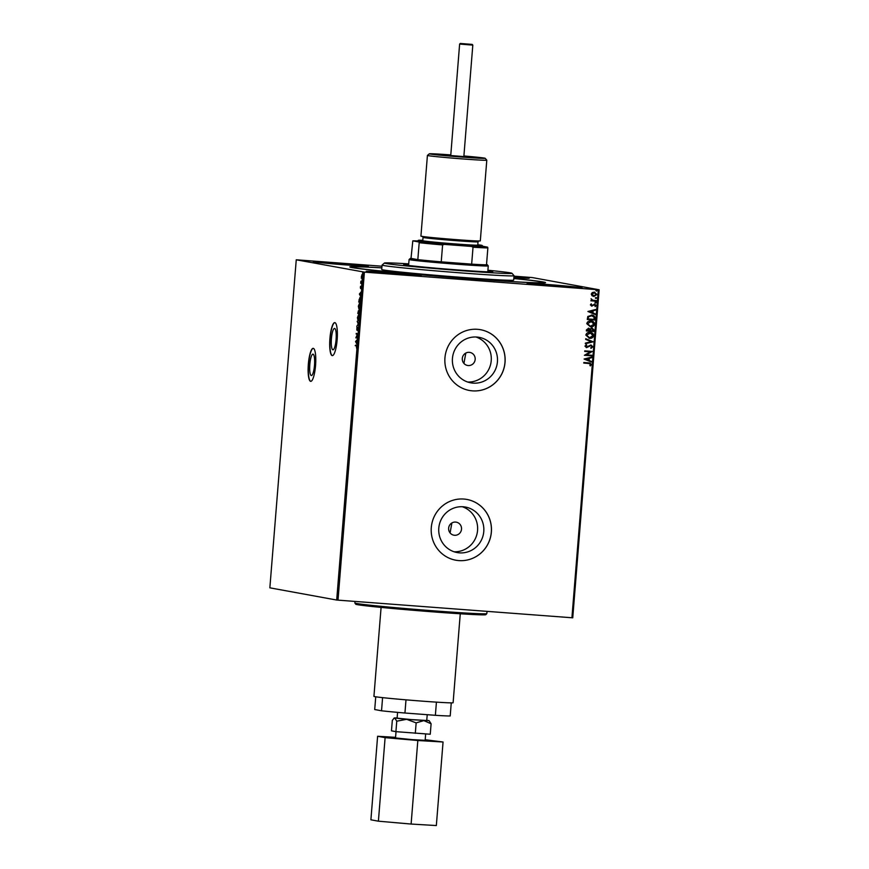 <?xml version="1.0" encoding="UTF-8"?>
<svg xmlns="http://www.w3.org/2000/svg" width="869" height="869" viewBox="0 0 869 869"><rect width="100%" height="100%" fill="white"/><g stroke="black" fill="none" stroke-linecap="round" stroke-linejoin="round"><path stroke-width="1.3" d="M336.086 339.562A10.732 2.368 -85.7 0 0 334.554 328.428A10.732 2.368 -85.7 0 0 331.415 338.704A10.732 2.368 -85.7 0 0 332.946 349.838A10.732 2.368 -85.7 0 0 336.086 339.562M314.502 365.284A10.732 2.368 -85.7 0 0 312.97 354.15A10.732 2.368 -85.7 0 0 309.82 364.426A10.732 2.368 -85.7 0 0 311.352 375.56A10.732 2.368 -85.7 0 0 314.502 365.284M315.556 365.501A16.544 3.65 -85.7 0 0 313.188 348.339A16.544 3.65 -85.7 0 0 308.343 364.187A16.544 3.65 -85.7 0 0 310.711 381.339A16.544 3.65 -85.7 0 0 315.556 365.501M313.296 348.36A16.544 3.65 -85.7 0 0 308.56 364.198A16.544 3.65 -85.7 0 0 310.809 381.339M337.139 339.768A16.544 3.65 -85.7 0 0 334.782 322.616A16.544 3.65 -85.7 0 0 329.927 338.454A16.544 3.65 -85.7 0 0 332.295 355.617A16.544 3.65 -85.7 0 0 337.139 339.768M334.88 322.627A16.544 3.65 -85.7 0 0 330.144 338.476A16.544 3.65 -85.7 0 0 332.403 355.617M513.807 278.449A98.175 2.238 -175.4 0 1 545.536 282.707A98.175 2.238 -175.4 0 1 469.097 278.699A98.175 2.238 -175.4 0 1 349.849 266.968A98.175 2.238 -175.4 0 1 381.849 267.837M468.206 365.545A6.615 6.452 100.4 0 0 475.137 359.766A6.615 6.452 100.4 0 0 469.271 352.347A6.615 6.452 100.4 0 0 462.33 358.126A6.615 6.452 100.4 0 0 468.206 365.545M463.937 363.416L465.817 353.075M454.552 535.271A6.615 6.452 100.4 0 0 461.482 529.503A6.615 6.452 100.4 0 0 455.606 522.084A6.615 6.452 100.4 0 0 448.676 527.852A6.615 6.452 100.4 0 0 454.552 535.271M450.077 532.903L451.891 522.964M459.429 552.858A23.126 22.551 100.4 0 0 483.653 532.686A23.126 22.551 100.4 0 0 465.436 507.061A23.126 22.551 100.4 0 0 463.134 506.768A23.126 22.551 100.4 0 0 438.921 526.94A23.126 22.551 100.4 0 0 457.127 552.554A23.126 22.551 100.4 0 0 459.429 552.858M454.063 551.772A23.126 22.551 100.4 0 0 477.255 532.73A23.126 22.551 100.4 0 0 462.297 506.725M473.084 383.12A23.126 22.551 100.4 0 0 497.307 362.96A23.126 22.551 100.4 0 0 479.091 337.335A23.126 22.551 100.4 0 0 476.788 337.042A23.126 22.551 100.4 0 0 452.575 357.202A23.126 22.551 100.4 0 0 470.781 382.827A23.126 22.551 100.4 0 0 473.084 383.12M467.718 382.034A23.126 22.551 100.4 0 0 490.92 362.992A23.126 22.551 100.4 0 0 475.951 336.987M472.508 390.865A30.893 30.122 100.4 0 0 504.867 363.926A30.893 30.122 100.4 0 0 480.535 329.699A30.893 30.122 100.4 0 0 477.461 329.308A30.893 30.122 100.4 0 0 445.113 356.247A30.893 30.122 100.4 0 0 469.434 390.474A30.893 30.122 100.4 0 0 472.508 390.865M469.412 390.463A30.893 30.122 100.4 0 0 472.464 390.854A30.893 30.122 100.4 0 0 504.813 363.937A30.893 30.122 100.4 0 0 480.514 329.699M455.758 560.201A30.893 30.122 100.4 0 0 458.81 560.592A30.893 30.122 100.4 0 0 491.202 533.664A30.893 30.122 100.4 0 0 466.881 499.436A30.893 30.122 100.4 0 0 463.807 499.045A30.893 30.122 100.4 0 0 431.458 525.973A30.893 30.122 100.4 0 0 455.78 560.201A30.893 30.122 100.4 0 0 458.854 560.603A30.893 30.122 100.4 0 0 491.159 533.664A30.893 30.122 100.4 0 0 466.859 499.436M513.872 277.559A27.58 0.63 4.6 0 0 529.21 278.221A27.58 0.63 4.6 0 0 513.97 276.429M399.675 274.658A27.58 0.63 4.6 0 0 421.161 275.777A27.58 0.63 4.6 0 0 387.661 272.464A27.58 0.63 4.6 0 0 366.175 271.345A27.58 0.63 4.6 0 0 399.675 274.658M560.624 286.77A27.58 0.63 4.6 0 0 582.111 287.889A27.58 0.63 4.6 0 0 548.611 284.576A27.58 0.63 4.6 0 0 527.125 283.468A27.58 0.63 4.6 0 0 560.624 286.77M346.785 264.991A27.58 0.63 4.6 0 0 368.26 266.11A27.58 0.63 4.6 0 0 334.761 262.796A27.58 0.63 4.6 0 0 313.285 261.688A27.58 0.63 4.6 0 0 346.785 264.991M513.992 276.157L532.306 277.569L599.143 289.779L572.747 617.816L336.694 600.044L269.857 587.835L296.253 259.798L364.404 272.127L338.008 600.164M296.253 259.798L381.98 266.218M361.276 278.199L362.015 274.517L362.482 276.798L361.634 278.232M361.96 275.104L362.015 274.517M361.917 283.511L360.689 283.283L360.874 281.208L361.917 283.511M360.331 287.378L360.602 286.27L360.613 287.976L361.341 286.401L361.33 288.91L361.308 286.998L360.57 288.562L360.483 287.389M360.548 300.565L360.396 302.347L358.712 302.043L359.962 297.459L360.548 300.565M359.484 313.796L357.8 313.481L358.441 310.7L358.745 311.493L359.277 310.352L359.484 313.796M358.647 324.148L356.768 326.309L358.245 324.028L357.17 321.28L358.647 324.148M357.572 337.574L357.517 338.16L355.834 337.856L357.398 334.239L356.192 333.414L357.876 333.718L356.312 337.346L357.572 337.574M356.333 345.851L355.204 345.645L356.388 345.265L356.562 348.197L356.757 345.884L355.204 345.645M336.694 600.044L363.09 272.008M355.53 341.604L357.42 339.344L356.594 342.842L357.018 344.374L355.54 341.506M358.3 329.036L357.789 330.698L357.919 327.928L356.811 330.122L356.931 327.244L356.855 329.536L357.974 327.331L358.3 329.036M358.071 320.748L357.42 317.663L358.539 314.828L359.19 317.935L358.115 320.748M358.995 309.299L358.343 306.214L359.462 303.379L360.114 306.496L359.038 309.299M359.364 294.048L361.254 291.788L360.592 293.125L360.841 296.829L359.364 294.048L360.266 295.004L360.407 293.353L359.766 294.08M361.645 285.358L361.721 284.369L361.645 285.358M362.015 280.817L362.091 279.829L362.015 280.817M362.612 273.42L362.688 272.431L362.612 273.42M594.298 292.114L596.949 294.504L593.951 296.459L592.05 295.742L591.268 294.07L592.3 292.549L594.689 292.169M594.2 292.103L596.851 294.482L593.505 296.405M591.061 298.751L592.539 300.218L596.362 300.609L596.308 301.206L590.822 300.793L591.68 300.261L591.083 298.73L592.832 300.283M594.581 304.052L596.069 305.421L595.222 306.583L594.559 304.65L591.746 306.116L590.399 304.889L591.268 303.802L591.767 305.53L594.841 304.085M591.224 303.824L590.974 304.878L591.767 305.53M595.384 305.432L594.027 304.747M593.929 304.726L591.528 306.094M591.517 315.034C593.69 315.11 594.831 316.186 594.939 318.26L594.798 320.042L587.281 319.477L587.792 316.501L592.191 315.121M588.454 328.2L589.997 329.047L592.006 327.971L593.994 329.948L593.875 331.491L586.358 330.926L586.445 329.84L588.726 328.243M593.038 341.854L585.326 343.755L585.38 343.103L591.235 341.658L585.684 339.366L585.739 338.714L593.049 341.756L585.337 343.711M591.963 355.269L591.908 355.856L584.402 355.291L590.312 351.869L584.707 351.445L584.761 350.859L592.267 351.424L586.369 354.845L591.963 355.269M588.671 363.448L583.772 363.09L583.827 362.492L589.997 363.003L591.409 364.48L590.431 365.871L589.877 365.523L590.638 364.426L588.769 363.459L589.736 363.579L583.772 363.079M571.921 617.772L598.317 289.746L364.404 272.127M584.098 359.038L591.822 357.04L591.767 357.691L589.291 358.3L589.117 360.461L591.463 361.428L591.409 362.069L584.098 359.038M590.996 345.569L586.586 347.622L584.946 346.112L586.336 344.721L586.76 345.221L585.717 346.177L586.608 347.024L590.942 344.971L592.843 346.742L591.061 348.35L590.714 347.839L592.071 346.731L590.877 345.558L586.325 347.578M589.921 332.371C592.071 332.501 593.31 333.577 593.636 335.619C593.006 337.596 591.615 338.486 589.486 338.291L585.836 335.086C586.456 333.088 587.857 332.186 590.018 332.392C592.169 332.512 593.408 333.598 593.733 335.64C593.103 337.606 591.713 338.497 589.584 338.313L588.986 338.237M590.018 332.392L590.627 332.469M590.942 320.943C593.092 321.074 594.331 322.149 594.657 324.191C594.016 326.168 592.636 327.059 590.496 326.874L586.76 323.648C587.379 321.649 588.78 320.748 590.942 320.943L591.55 321.019M587.922 311.493L595.645 309.494L595.591 310.135L593.125 310.744L592.951 312.905L595.287 313.872L595.243 314.524L587.922 311.493M595.613 302.032L596.199 302.575L595.537 303.02L595.048 302.499L595.71 302.054L596.297 302.597L595.048 302.499M595.982 297.491L596.568 298.034L595.895 298.48L595.406 297.958L596.08 297.513L596.655 298.056L595.406 297.958M596.568 290.094L597.155 290.637L596.492 291.082L596.004 290.561L596.666 290.116L597.253 290.659L596.004 290.561M598.317 289.746L599.143 289.779M589.942 362.992L591.409 364.48M591.322 364.469L590.333 365.849M591.713 357.072L591.767 357.691M591.67 357.67L589.291 358.3M589.204 358.278L589.117 360.461M589.03 360.439L591.463 361.428M591.365 361.417L591.322 362.036M588.509 358.495L585.815 359.114L588.367 360.146L588.509 358.495L585.912 359.136L588.367 360.146M591.865 355.258L591.908 355.856M591.822 355.845L584.402 355.28M584.718 351.434L590.312 351.869M592.158 351.532L586.369 354.845M590.844 344.95L592.843 346.742M592.745 346.731L590.963 348.328M586.662 345.199L585.717 346.177M585.619 346.155L586.51 347.003M585.739 338.736L593.049 341.756M589.486 338.291L588.943 338.226M590.442 333.044L586.51 335.108L589.53 337.704M589.877 332.968L586.608 335.119L589.073 337.65M589.627 337.726L592.962 335.597L590.399 333.033M591.919 327.961L593.896 329.938L593.875 331.491M593.777 331.469L586.369 330.915M588.356 328.189L589.997 329.047M592.115 328.591L590.453 329.384L590.257 330.611L593.147 330.839L591.963 328.569L590.551 329.394L590.355 330.633M588.563 328.819L587.086 330.372L589.584 330.568L588.422 328.797L587.183 330.394M590.844 320.933C592.995 321.052 594.233 322.138 594.559 324.18L594.657 324.191M594.559 324.18C593.929 326.147 592.539 327.037 590.409 326.853M591.365 321.595L587.433 323.659L590.453 326.255M590.801 321.519L587.531 323.681L589.986 326.201M590.54 326.277L593.885 324.159L591.311 321.584M591.42 315.012C593.592 315.089 594.733 316.164 594.841 318.239L594.939 318.26M594.841 318.239L594.798 320.042M594.7 320.031L587.281 319.466M591.963 315.686L588.389 316.848L588.009 318.934L594.07 319.401L594.059 317.163L591.463 315.632L588.476 316.87L588.107 318.945M591.365 315.61L591.919 315.675M595.547 309.516L595.591 310.135M595.493 310.114L593.125 310.744M593.027 310.722L592.951 312.905M592.854 312.883L595.287 313.872M595.2 313.861L595.146 314.48M592.332 310.939L589.649 311.558L592.202 312.59L592.332 310.939L589.747 311.58L592.202 312.59M590.974 304.878L591.67 305.508L590.974 304.878M594.483 304.031L596.069 305.421M595.971 305.399L595.135 306.561M595.298 305.421L594.472 304.628L595.298 305.421M595.537 303.02L594.95 302.477M596.264 300.609L596.308 301.206M596.21 301.185L590.822 300.783M595.895 298.48L595.308 297.937M594.548 292.744L591.843 294.102L593.907 295.851M593.657 295.829L596.275 294.45L594.255 292.712L591.941 294.124L593.994 295.873M596.492 291.082L595.906 290.539M355.638 345.677L355.682 345.134M357.126 346.785L356.757 345.884M355.975 341.539L357.376 339.92M356.594 342.82L356.572 340.909L355.942 341.626L356.616 342.571M357.517 338.117L355.834 337.856M356.149 334.011L357.398 334.239M356.572 334.044L356.616 333.49M357.246 330.155L356.963 328.71M357.756 328.547L358.397 327.363M357.246 325.701L358.647 324.083M358.321 320.683L358.017 320.107M359.027 315.49L357.42 317.663M357.593 317.663L358.691 320.172M359.19 317.935L358.495 315.414M358.126 320.15L359.016 317.924M359.484 313.752L357.8 313.481M358.224 313.513L358.267 312.97M359.169 311.526L359.701 310.385M358.071 312.308L358.56 313.025L358.397 311.298L358.071 312.308M359.581 310.972L358.582 312.721M359.581 312.503L359.223 310.939M359.527 313.188L359.408 312.492M358.734 313.057L359.353 313.166M359.245 309.245L358.94 308.669M359.94 304.041L358.343 306.214M360.114 306.496L359.418 303.976M358.517 306.225L359.038 308.712L359.94 306.485M360.407 302.303L358.712 302.043M359.147 302.075L359.19 301.532M359.451 299.088L360.385 297.491M360.342 298.089L359.158 299.403L358.94 301.478L360.277 301.728L360.309 298.089M359.799 293.983L361.2 292.375M361.33 287.313L361.569 286.596M360.993 288.595L360.765 287.411M361.917 283.457L360.689 283.283M361.113 283.316L361.167 282.74M362.101 278.884L361.971 275.104L361.352 276.592L362.177 278.297M460.472 43.493L472.204 44.406L460.472 43.493M472.204 44.406L472.812 45.123L459.625 44.058L450.75 155.508M462.406 43.635L470.227 44.254L462.406 43.635M425.658 733.968L425.147 740.323L411.949 739.606L395.525 737.944L396.025 731.665M427.211 714.687L426.744 720.542L413.546 719.814L397.111 718.152L397.578 712.374M460.266 613.775L453.107 702.749A39.713 0.902 -175.4 0 1 417.837 700.805A39.713 0.902 -175.4 0 1 374.897 696.656A39.713 0.902 -175.4 0 1 373.931 696.373L381.089 607.398M429.09 720.64L406.67 719.315L416.153 722.878L423.844 720.607L431.1 723.768L429.09 720.64L426.755 720.325M431.1 723.768L430.253 734.24L395.916 731.655L391.474 730.84L392.321 720.368L394.341 717.924L397.133 717.946M394.765 718.055L406.67 719.315L396.764 721.183L394.765 718.055L393.755 718.424L394.341 717.924M436.423 702.141L435.369 715.306A38.605 0.88 4.6 0 0 450.207 715.958L451.261 702.869M435.369 715.306L404.943 713.014A38.605 0.88 4.6 0 1 381.534 710.788L374.713 709.549L375.745 696.797M405.997 699.849L404.943 713.014M382.588 697.644L381.534 710.788M395.916 731.655L396.764 721.183M415.306 733.349L416.153 722.878M425.191 739.725L443.06 742.007L417.826 740.507L385.108 737.64L377.613 736.271L395.569 737.336M417.826 740.507L411.113 824.051L436.336 825.55L443.06 742.007M411.113 824.051L378.395 821.183L385.108 737.64M378.395 821.183L370.9 819.815L377.613 736.271M472.812 45.123L463.85 156.594L450.653 155.529M450.696 154.91A28.025 0.641 4.6 0 0 429.731 153.737A28.025 0.641 4.6 0 0 429.329 153.802A28.025 0.641 4.6 0 0 454.52 156.474A28.025 0.641 4.6 0 0 484.772 158.386A28.025 0.641 4.6 0 0 485.174 158.288A28.025 0.641 4.6 0 0 463.894 155.975M485.174 158.288L486.792 160.189A29.785 0.673 -175.4 0 1 486.792 160.211A29.785 0.673 -175.4 0 1 486.358 160.287A29.785 0.673 -175.4 0 1 454.541 158.288A29.785 0.673 -175.4 0 1 427.418 155.432A29.785 0.673 -175.4 0 1 427.429 155.421L429.329 153.802M422.801 240.322A31.99 0.728 4.6 0 0 418.836 240.257A31.99 0.728 4.6 0 0 418.38 240.322A31.99 0.728 4.6 0 0 447.144 243.385A31.99 0.728 4.6 0 0 481.687 245.558A31.99 0.728 4.6 0 0 482.143 245.46A31.99 0.728 4.6 0 0 477.776 244.754M482.143 245.46L483.153 246.644A33.098 0.75 -175.4 0 1 482.675 246.753A33.098 0.75 -175.4 0 1 446.948 244.504A33.098 0.75 -175.4 0 1 417.196 241.332L418.38 240.322M478.015 241.821L477.754 245.123A27.58 0.63 -175.4 0 1 477.353 245.188A27.58 0.63 -175.4 0 1 447.883 243.342A27.58 0.63 -175.4 0 1 422.768 240.691L423.04 237.4A27.58 0.63 -175.4 0 0 448.154 240.05A27.58 0.63 -175.4 0 0 477.613 241.897A27.58 0.63 -175.4 0 0 478.015 241.821L478.808 240.865M486.792 160.211L480.307 240.898A29.785 0.673 -175.4 0 1 479.873 240.974A29.785 0.673 -175.4 0 1 448.046 238.986A29.785 0.673 -175.4 0 1 420.922 236.118L427.418 155.432M408.734 263.872A63.98 1.456 4.6 0 0 385.38 262.883A63.98 1.456 4.6 0 0 384.467 263.025A63.98 1.456 4.6 0 0 441.984 269.14A63.98 1.456 4.6 0 0 511.07 273.496A63.98 1.456 4.6 0 0 511.993 273.29A63.98 1.456 4.6 0 0 487.9 270.237M511.993 273.29L514.013 275.658A66.185 1.51 -175.4 0 1 514.024 275.701A66.185 1.51 -175.4 0 1 513.058 275.875A66.185 1.51 -175.4 0 1 442.343 271.432A66.185 1.51 -175.4 0 1 382.078 265.078A66.185 1.51 -175.4 0 1 382.099 265.045L384.467 263.025M408.68 264.545A44.677 1.021 4.6 0 0 404.346 264.491A44.677 1.021 4.6 0 0 403.694 264.611A44.677 1.021 4.6 0 0 444.374 268.901A44.677 1.021 4.6 0 0 492.104 271.888A44.677 1.021 4.6 0 0 492.756 271.769A44.677 1.021 4.6 0 0 487.846 270.911M513.796 278.514A95.97 2.183 -175.4 0 1 543.364 282.479A95.97 2.183 -175.4 0 1 541.963 282.74A95.97 2.183 -175.4 0 1 439.421 276.309A95.97 2.183 -175.4 0 1 352.032 267.087A95.97 2.183 -175.4 0 1 353.433 266.837A95.97 2.183 -175.4 0 1 381.849 267.902M382.078 265.078L381.719 269.477A66.185 1.51 4.6 0 0 441.995 275.831A66.185 1.51 4.6 0 0 512.71 280.274A66.185 1.51 4.6 0 0 513.677 280.09L514.024 275.701M419.195 242.701L418.869 241.973A37.954 0.869 4.6 0 0 444.32 244.395L442.603 244.928A38.605 0.88 -175.4 0 1 419.195 242.701L417.826 259.635A38.605 0.88 4.6 0 1 410.287 258.484A38.605 0.88 4.6 0 1 411.015 258.386L417.826 259.635A38.605 0.88 4.6 0 0 441.235 261.851A38.605 0.88 4.6 0 0 457.17 263.133A38.605 0.88 4.6 0 0 471.661 264.143A38.605 0.88 4.6 0 0 486.499 264.806A38.605 0.88 4.6 0 0 487.237 264.676A38.605 0.88 4.6 0 0 486.531 264.458M487.237 264.676L488.248 265.86A39.713 0.902 -175.4 0 1 488.259 265.881A39.713 0.902 -175.4 0 1 457.322 264.274A39.713 0.902 -175.4 0 1 409.082 259.505A39.713 0.902 -175.4 0 1 409.093 259.494L408.604 265.469M442.603 244.928L441.235 261.851L471.661 264.143L473.029 247.22L471.411 246.427A37.954 0.869 4.6 0 0 487.542 247.144L482.849 246.285M444.32 244.395L471.411 246.427M487.542 247.144L487.867 247.871A38.605 0.88 -175.4 0 1 473.029 247.22M486.499 264.806L487.867 247.871M417.652 240.952A37.954 0.869 4.6 0 0 412.808 240.865L418.869 241.973M412.808 240.865L411.015 258.386M481.611 613.796A65.088 1.477 -175.4 0 1 434.967 612.015L372.584 606.54L355.769 604.259L354.889 603.01A66.185 1.51 4.6 0 0 435.282 610.95A66.185 1.51 4.6 0 0 486.836 613.623L487.02 611.385M434.956 612.004A65.088 1.477 -175.4 0 1 371.845 606.464A65.088 1.477 -175.4 0 1 360.016 604.009M354.889 603.01L355.008 601.446M486.836 613.623L485.771 614.72L470.151 614.35L434.967 612.015M460.331 43.45L459.625 44.058M422.399 236.335L423.04 237.4M488.259 265.881L487.781 271.845M410.287 258.484L409.093 259.494"/></g></svg>
